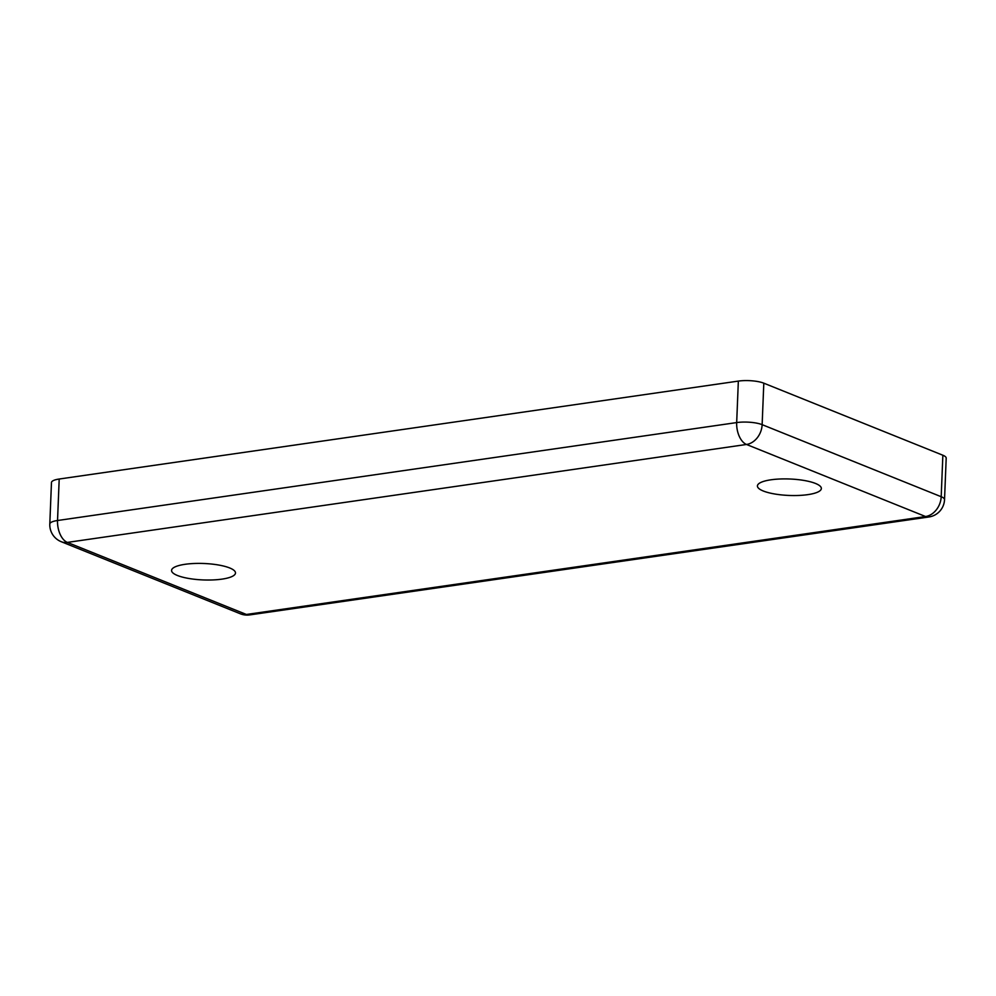 <?xml version="1.0" encoding="UTF-8"?>
<svg xmlns="http://www.w3.org/2000/svg" width="996" height="996" viewBox="0 0 996 996"><rect width="100%" height="100%" fill="white"/><g stroke="black" fill="none" stroke-linecap="round" stroke-linejoin="round"><path stroke-width="1.49" d="M942.863 455.234L763.808 383.174L762.139 424.657L941.195 496.718L942.863 455.234A18.277 4.706 2.3 0 1 946.2 458.123L944.532 499.606A18.277 4.706 -177.7 0 0 941.195 496.718A18.277 14.33 -68.1 0 1 925.558 516.526L746.502 444.465L67.355 542.409L246.41 614.47L925.558 516.526A18.277 10.334 -98.2 0 0 928.882 516.974A18.277 18.277 0 0 0 944.532 499.606M738.347 381.095L59.2 479.026L57.531 520.51L736.679 422.578L738.347 381.095A18.277 4.706 2.3 0 1 763.808 383.174M49.8 524.02A18.277 18.277 0 0 0 61.242 541.712A18.277 14.33 -68.1 0 0 67.355 542.409A18.277 10.334 -98.2 0 1 57.531 520.51A18.277 4.706 2.3 0 0 49.8 524.02L51.468 482.537A18.277 4.706 2.3 0 1 59.2 479.026M229.653 567.944A31.997 8.229 -177.7 0 0 194.021 563.499A31.997 8.229 -177.7 0 0 171.561 570.422A31.997 8.229 -177.7 0 0 203.196 579.933A31.997 8.229 -177.7 0 0 235.492 572.999A31.997 8.229 -177.7 0 0 229.653 567.944M815.512 483.458A31.997 8.229 -177.7 0 0 779.88 479.001A31.997 8.229 -177.7 0 0 757.421 485.936A31.997 8.229 -177.7 0 0 789.056 495.448A31.997 8.229 -177.7 0 0 821.351 488.513A31.997 8.229 -177.7 0 0 815.512 483.458M762.139 424.657A18.277 4.706 -177.7 0 0 736.679 422.578A18.277 10.334 -98.2 0 0 746.502 444.465A18.277 14.33 -68.1 0 0 762.139 424.657M249.735 614.906A18.277 10.334 -98.2 0 1 246.41 614.47A18.277 14.33 -68.1 0 1 240.297 613.773A18.277 18.277 0 0 0 249.735 614.906L928.882 516.974M61.242 541.712L240.297 613.773"/></g></svg>
